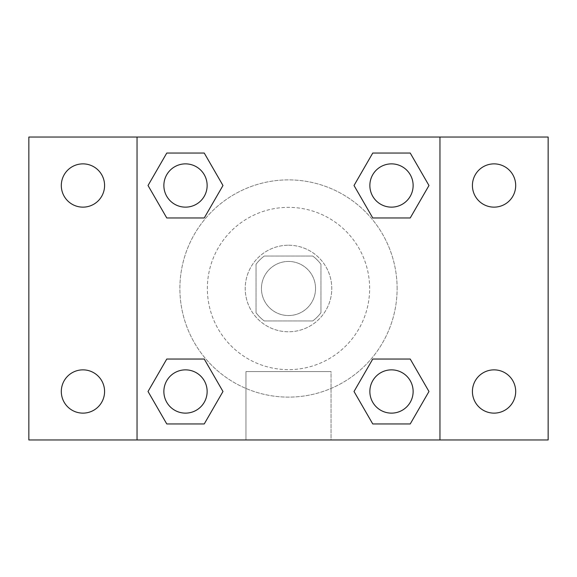 <?xml version="1.0" encoding="UTF-8"?>
<svg xmlns="http://www.w3.org/2000/svg" width="577" height="577" viewBox="0 0 577 577"><rect width="100%" height="100%" fill="white"/><g stroke="black" fill="none" stroke-linecap="round" stroke-linejoin="round"><path stroke-width="0.43" stroke-dasharray="2.88 2.16" d="M315.547 288.5A27.047 27.047 0 0 0 274.977 265.074A27.047 27.047 0 0 0 274.977 311.926A27.047 27.047 0 0 0 315.547 288.5A27.047 27.047 0 0 0 274.977 265.074A27.047 27.047 0 0 0 274.977 311.926A27.047 27.047 0 0 0 315.547 288.5M312.734 320.956L264.266 320.956A40.505 40.505 0 0 1 256.044 312.734L256.044 264.266A40.505 40.505 0 0 1 264.266 256.044L312.734 256.044A40.505 40.505 0 0 1 320.956 264.266L320.956 312.734A40.505 40.505 0 0 1 312.734 320.956L264.266 320.956A40.505 40.505 0 0 1 256.044 312.734L256.044 264.266A40.505 40.505 0 0 1 264.266 256.044L312.734 256.044A40.505 40.505 0 0 1 320.956 264.266L320.956 312.734A40.505 40.505 0 0 1 312.734 320.956M288.5 245.225A43.275 43.275 0 0 1 325.976 310.137A43.275 43.275 0 0 1 251.024 310.137A43.275 43.275 0 0 1 288.5 245.225A43.275 43.275 0 0 0 245.225 288.5A43.275 43.275 0 0 0 288.5 331.775A43.275 43.275 0 0 0 331.775 288.5A43.275 43.275 0 0 0 288.5 245.225M369.641 288.5A81.141 81.141 0 0 0 247.93 218.229A81.141 81.141 0 0 0 247.93 358.771A81.141 81.141 0 0 0 369.641 288.5A81.141 81.141 0 0 0 247.93 218.229A81.141 81.141 0 0 0 247.93 358.771A81.141 81.141 0 0 0 369.641 288.5M82.944 413.132A21.637 21.637 0 0 0 101.682 380.676A21.637 21.637 0 0 0 64.206 380.676A21.637 21.637 0 0 0 82.944 413.132M494.056 413.132A21.637 21.637 0 0 0 512.794 380.676A21.637 21.637 0 0 0 475.318 380.676A21.637 21.637 0 0 0 494.056 413.132M494.056 207.143A21.637 21.637 0 0 0 512.794 174.687A21.637 21.637 0 0 0 475.318 174.687A21.637 21.637 0 0 0 494.056 207.143M82.944 207.143A21.637 21.637 0 0 0 101.682 174.687A21.637 21.637 0 0 0 64.206 174.687A21.637 21.637 0 0 0 82.944 207.143M28.85 137.037L548.15 137.037L548.15 439.962L28.85 439.962L28.85 137.037M137.037 137.037L439.962 137.037L439.962 439.962L137.037 439.962L137.037 137.037L439.962 137.037L439.962 439.962L137.037 439.962L137.037 137.037L137.037 439.962M307.433 137.037L269.567 137.052L307.433 137.037M331.047 439.962L245.953 439.962L331.047 439.962L245.953 439.962L331.047 439.962L331.047 371.588L245.953 371.588L331.047 371.588L245.953 371.588L331.047 371.588L331.047 439.962M397.12 288.5A108.62 108.62 0 0 0 234.19 194.435A108.62 108.62 0 0 0 234.19 382.565A108.62 108.62 0 0 0 397.12 288.5A108.62 108.62 0 0 0 234.19 194.435A108.62 108.62 0 0 0 234.19 382.565A108.62 108.62 0 0 0 397.12 288.5M207.143 391.494A21.637 21.637 0 0 0 174.687 372.756A21.637 21.637 0 0 0 174.687 410.233A21.637 21.637 0 0 0 207.143 391.494A21.637 21.637 0 0 0 174.687 372.756A21.637 21.637 0 0 0 174.687 410.233A21.637 21.637 0 0 0 207.143 391.494A21.637 21.637 0 0 0 174.687 372.756A21.637 21.637 0 0 0 174.687 410.233A21.637 21.637 0 0 0 207.143 391.494M413.132 185.505A21.637 21.637 0 0 0 380.676 166.767A21.637 21.637 0 0 0 380.676 204.244A21.637 21.637 0 0 0 413.132 185.505A21.637 21.637 0 0 0 380.676 166.767A21.637 21.637 0 0 0 380.676 204.244A21.637 21.637 0 0 0 413.132 185.505A21.637 21.637 0 0 0 380.676 166.767A21.637 21.637 0 0 0 380.676 204.244A21.637 21.637 0 0 0 413.132 185.505M207.143 185.505A21.637 21.637 0 0 0 174.687 166.767A21.637 21.637 0 0 0 174.687 204.244A21.637 21.637 0 0 0 207.143 185.505A21.637 21.637 0 0 0 174.687 166.767A21.637 21.637 0 0 0 174.687 204.244A21.637 21.637 0 0 0 207.143 185.505A21.637 21.637 0 0 0 174.687 166.767A21.637 21.637 0 0 0 174.687 204.244A21.637 21.637 0 0 0 207.143 185.505M369.857 391.494A21.637 21.637 0 0 1 402.313 372.756A21.637 21.637 0 0 1 402.313 410.233A21.637 21.637 0 0 1 369.857 391.494A21.637 21.637 0 0 1 402.313 372.756A21.637 21.637 0 0 1 402.313 410.233A21.637 21.637 0 0 1 369.857 391.494M137.037 331.775L137.037 312.842L137.052 331.775M439.962 331.775L439.962 312.842L439.948 331.775M439.962 137.037L439.962 439.962M166.767 423.951L148.029 391.494L166.767 359.038L148.029 391.494L166.767 423.951M204.244 359.038L222.982 391.494L204.244 423.951L222.982 391.494L204.244 359.038M372.756 217.962L354.018 185.505L372.756 153.049L354.018 185.505L372.756 217.962M410.233 153.049L428.971 185.505L410.233 217.962L428.971 185.505L410.233 153.049M166.767 217.962L148.029 185.505L166.767 153.049L148.029 185.505L166.767 217.962M204.244 153.049L222.982 185.505L204.244 217.962L222.982 185.505L204.244 153.049M372.756 423.951L354.018 391.494L372.756 359.038L354.018 391.494L372.756 423.951M410.233 359.038L428.971 391.494L410.233 423.951L428.971 391.494L410.233 359.038M413.132 391.494A21.637 21.637 0 0 0 380.676 372.756A21.637 21.637 0 0 0 380.676 410.233A21.637 21.637 0 0 0 413.132 391.494M245.953 371.588L245.953 439.962L245.953 371.588"/><path stroke-width="0.87" d="M28.85 137.037L548.15 137.037L548.15 439.962L28.85 439.962L28.85 137.037M494.056 163.868A21.637 21.637 0 0 1 515.694 185.505A21.637 21.637 0 0 1 494.056 207.143A21.637 21.637 0 0 1 472.419 185.505A21.637 21.637 0 0 1 494.056 163.868M494.056 369.857A21.637 21.637 0 0 1 515.694 391.494A21.637 21.637 0 0 1 494.056 413.132A21.637 21.637 0 0 1 472.419 391.494A21.637 21.637 0 0 1 494.056 369.857M82.944 369.857A21.637 21.637 0 0 1 104.581 391.494A21.637 21.637 0 0 1 82.944 413.132A21.637 21.637 0 0 1 61.306 391.494A21.637 21.637 0 0 1 82.944 369.857M82.944 163.868A21.637 21.637 0 0 1 104.581 185.505A21.637 21.637 0 0 1 82.944 207.143A21.637 21.637 0 0 1 61.306 185.505A21.637 21.637 0 0 1 82.944 163.868M166.767 359.038L204.244 359.038L222.982 391.494L204.244 423.951L166.767 423.951L148.029 391.494L166.767 359.038L204.244 359.038L166.767 359.038M372.756 153.049L410.233 153.049L428.971 185.505L410.233 217.962L372.756 217.962L354.018 185.505L372.756 153.049L410.233 153.049L372.756 153.049M137.037 439.962L137.037 137.037M439.962 137.037L439.962 439.962M166.767 153.049L204.244 153.049L222.982 185.505L204.244 217.962L166.767 217.962L148.029 185.505L166.767 153.049L204.244 153.049L166.767 153.049M372.756 359.038L410.233 359.038L428.971 391.494L410.233 423.951L372.756 423.951L354.018 391.494L372.756 359.038L410.233 359.038L372.756 359.038M410.233 423.951L372.756 423.951L410.233 423.951M413.132 391.494A21.637 21.637 0 0 0 380.676 372.756A21.637 21.637 0 0 0 380.676 410.233A21.637 21.637 0 0 0 413.132 391.494M204.244 423.951L166.767 423.951L204.244 423.951M207.143 391.494A21.637 21.637 0 0 0 174.687 372.756A21.637 21.637 0 0 0 174.687 410.233A21.637 21.637 0 0 0 207.143 391.494M410.233 217.962L372.756 217.962L410.233 217.962M413.132 185.505A21.637 21.637 0 0 0 380.676 166.767A21.637 21.637 0 0 0 380.676 204.244A21.637 21.637 0 0 0 413.132 185.505M204.244 217.962L166.767 217.962L204.244 217.962M207.143 185.505A21.637 21.637 0 0 0 174.687 166.767A21.637 21.637 0 0 0 174.687 204.244A21.637 21.637 0 0 0 207.143 185.505"/></g></svg>
